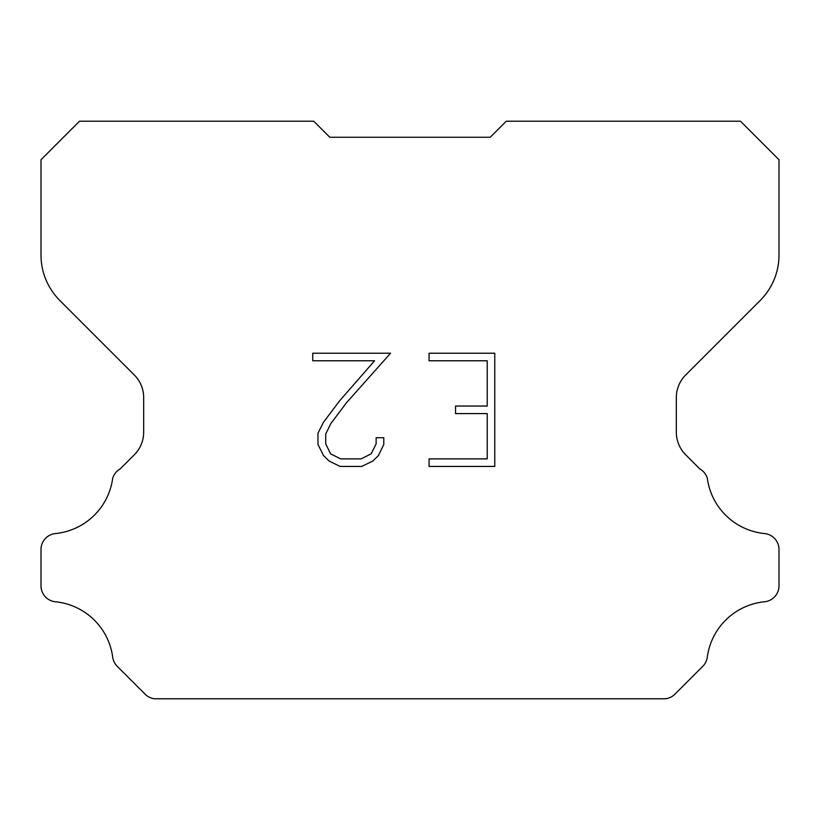 <?xml version="1.0" encoding="UTF-8"?>
<svg xmlns="http://www.w3.org/2000/svg" width="820" height="820" viewBox="0 0 820 820"><rect width="100%" height="100%" fill="white"/><g stroke="black" fill="none" stroke-linecap="round" stroke-linejoin="round"><path stroke-width="1.23" d="M487.223 458.882L487.223 413.598L455.53 413.598L455.53 406.054L487.223 406.054L487.223 360.769L429.075 360.769L429.075 353.225L494.767 353.225L494.767 466.426L429.075 466.426L429.075 458.882L487.223 458.882M383.791 437.726L383.791 444.512L378.409 455.561L372.803 461.055L361.753 466.426L340.013 466.426L329.025 460.973L323.428 455.448L317.976 444.399L317.976 433.196L323.428 422.361L339.418 401.062L374.576 360.769L312.738 360.769L312.738 353.225L390.566 353.225L346.491 402.733L330.798 423.653L325.714 433.985L325.714 443.917L330.644 453.88L340.669 458.882L361.159 458.882L371.111 453.86L376.124 443.917L376.124 437.726L383.791 437.726M490.216 137.258L506.258 121.216L740.491 121.216L779 159.726L779 255.071A64.175 64.175 0 0 1 760.201 300.448L685.715 374.935A32.082 32.082 0 0 0 676.326 397.618L676.326 432.13A32.082 32.082 0 0 0 685.715 454.823L699.88 468.978A16.041 16.041 0 0 1 707.301 478.203A64.175 64.175 0 0 0 764.547 533.553A16.041 16.041 0 0 1 779 549.523L779 585.808A16.041 16.041 0 0 1 764.547 601.777A64.175 64.175 0 0 0 707.301 657.138A16.041 16.041 0 0 1 702.74 666.352L674.911 694.181A16.041 16.041 0 0 1 665.368 698.784L154.631 698.784A16.041 16.041 0 0 1 145.089 694.181L117.26 666.352A16.041 16.041 0 0 1 112.699 657.138A64.175 64.175 0 0 0 55.452 601.777A16.041 16.041 0 0 1 41 585.808L41 549.523A16.041 16.041 0 0 1 55.452 533.553A64.175 64.175 0 0 0 112.699 478.203A16.041 16.041 0 0 1 120.12 468.978L134.285 454.823A32.082 32.082 0 0 0 143.674 432.13L143.674 397.618A32.082 32.082 0 0 0 134.285 374.935L59.798 300.448A64.175 64.175 0 0 1 41 255.071L41 159.726L79.509 121.216L313.742 121.216L329.784 137.258L490.216 137.258L329.784 137.258"/></g></svg>
